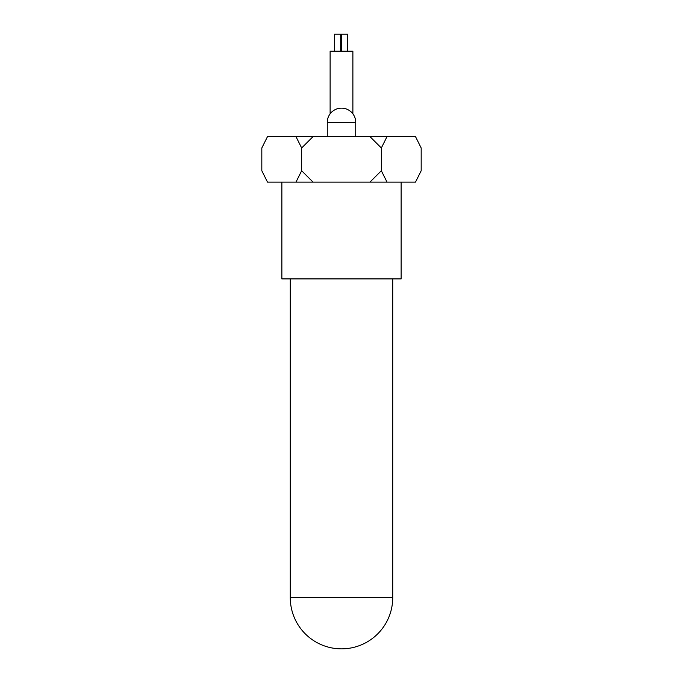 <?xml version="1.0" encoding="UTF-8"?>
<svg xmlns="http://www.w3.org/2000/svg" width="683" height="683" viewBox="0 0 683 683"><rect width="100%" height="100%" fill="white"/><g stroke="black" fill="none" stroke-linecap="round" stroke-linejoin="round"><path stroke-width="1.02" d="M341.321 51.225L341.321 34.15L347.527 34.15L347.527 51.225M334.491 51.225L334.491 34.15L340.697 34.15L340.697 51.225M330.12 113.83L330.12 51.225L352.88 51.225L352.88 113.83M355.732 136.6L355.732 122.368A14.232 14.232 0 0 0 341.5 108.145A14.232 14.232 0 0 0 327.268 122.368L327.268 136.6M281.866 182.13L281.866 278.895L401.134 278.895L401.134 182.13M290.275 278.895L290.275 597.625A51.225 51.225 0 0 0 341.5 648.85A51.225 51.225 0 0 0 392.725 597.625L392.725 278.895M295.97 136.6L301.655 147.98L301.655 170.75L313.045 182.13L267.505 182.13L261.82 170.75L261.82 147.98L267.505 136.6L415.495 136.6L421.18 147.98L421.18 170.75L415.495 182.13L369.955 182.13L381.345 170.75L387.03 182.13M369.955 136.6L381.345 147.98L387.03 136.6M381.345 147.98L381.345 170.75M313.045 182.13L369.955 182.13M301.655 147.98L313.045 136.6M295.97 182.13L301.655 170.75M355.732 122.368L327.268 122.368M290.275 597.625L392.725 597.625"/></g></svg>
